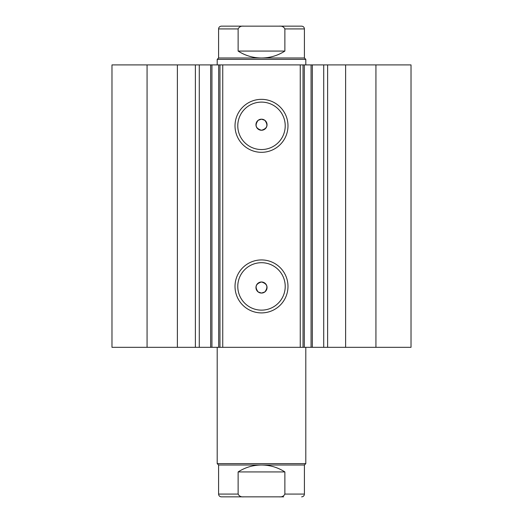 <?xml version="1.0" encoding="UTF-8"?>
<svg xmlns="http://www.w3.org/2000/svg" width="523" height="523" viewBox="0 0 523 523"><rect width="100%" height="100%" fill="white"/><g stroke="black" fill="none" stroke-linecap="round" stroke-linejoin="round"><path stroke-width="0.78" d="M283.649 496.85L221.353 496.85L283.649 496.85M218.581 465.006L304.419 465.006L305.798 463.626L217.202 463.626L218.581 465.006L218.581 494.078C218.745 495.765 219.673 496.687 221.353 496.85M283.649 26.15L239.351 26.15M217.202 59.374L218.581 57.994L304.419 57.994L305.798 59.374L217.202 59.374L217.202 64.911M238.128 28.922L218.581 28.922C218.745 27.235 219.673 26.313 221.353 26.15L243.718 26.15C241.096 25.875 239.233 26.797 238.128 28.922L238.128 51.071C245.254 55.628 253.04 57.935 261.5 57.994C269.96 57.935 277.746 55.628 284.872 51.071L284.872 28.922C283.78 26.804 281.917 25.882 279.282 26.15L301.647 26.15C303.327 26.313 304.255 27.235 304.419 28.922L284.872 28.922M243.718 26.15L279.282 26.15M238.128 51.071L284.872 51.071M243.718 496.85C241.096 497.125 239.233 496.203 238.128 494.078L238.128 471.929C245.254 467.372 253.04 465.065 261.5 465.006C269.96 465.065 277.746 467.372 284.872 471.929L284.872 494.078C283.78 496.196 281.917 497.118 279.282 496.85M238.128 471.929L284.872 471.929M177.375 347.331L177.375 64.911L111.981 64.911L111.981 347.331L210.658 347.331L210.658 64.911L222.739 64.911L222.739 347.331L218.686 347.331L218.686 64.911M199.283 347.331L199.283 64.911L210.658 64.911M375.932 64.911L375.932 347.331L411.019 347.331L411.019 64.911L304.314 64.911L304.314 347.331L222.739 347.331M375.932 347.331L304.314 347.331M261.5 152.317A26.483 26.483 0 0 1 235.017 125.827A26.483 26.483 0 0 1 261.5 99.344A26.483 26.483 0 0 1 287.983 125.827A26.483 26.483 0 0 1 261.5 152.317M261.5 102.109A23.718 23.718 0 0 0 237.782 125.827A23.718 23.718 0 0 0 261.5 149.545A23.718 23.718 0 0 0 285.218 125.827A23.718 23.718 0 0 0 261.5 102.109M261.5 312.904A26.483 26.483 0 0 1 235.017 286.421A26.483 26.483 0 0 1 261.5 259.931A26.483 26.483 0 0 1 287.983 286.421A26.483 26.483 0 0 1 261.5 312.904M261.5 262.703A23.718 23.718 0 0 0 237.782 286.421A23.718 23.718 0 0 0 261.5 310.139A23.718 23.718 0 0 0 285.218 286.421A23.718 23.718 0 0 0 261.5 262.703M261.5 293.063L258.179 291.958C254.59 287.068 255.701 283.747 261.5 281.989A5.537 5.537 0 0 0 255.963 287.526A5.537 5.537 0 0 0 261.5 293.063A5.537 5.537 0 0 0 267.037 287.526A5.537 5.537 0 0 0 261.5 281.989C267.299 283.747 268.41 287.068 264.821 291.958L261.5 293.063M258.179 120.29C254.59 125.174 255.695 128.495 261.5 130.26C267.299 128.501 268.41 125.18 264.821 120.29L261.5 119.185A5.537 5.537 0 0 0 255.963 124.722A5.537 5.537 0 0 0 261.5 130.26A5.537 5.537 0 0 0 267.037 124.722A5.537 5.537 0 0 0 261.5 119.185L258.179 120.29M211.939 64.911L211.939 347.331L218.686 347.331M211.939 347.331L210.658 347.331M300.261 347.331L300.261 64.911L222.739 64.911M300.261 64.911L304.314 64.911M177.375 64.911L199.283 64.911M147.068 347.331L147.068 64.911M303.033 64.911L303.033 347.331M219.967 347.331L219.967 64.911M323.717 347.331L323.717 64.911M238.128 494.078L218.581 494.078M304.419 465.006L304.419 494.078L284.872 494.078M345.625 347.331L345.625 64.911M327.627 347.331L327.627 64.911M311.061 347.331L311.061 64.911M195.373 347.331L195.373 64.911M217.202 347.331L217.202 463.626M305.798 64.911L305.798 59.374M218.581 57.994L218.581 28.922M304.419 57.994L304.419 28.922M305.798 347.331L305.798 463.626M304.419 494.078C304.255 495.765 303.327 496.687 301.647 496.85M312.342 347.331L312.342 64.911"/></g></svg>
